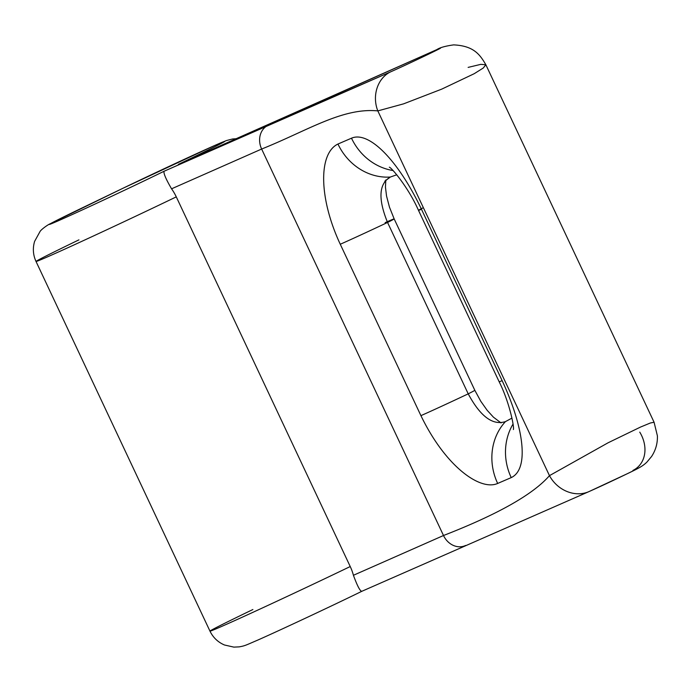 <?xml version="1.0" encoding="UTF-8"?>
<svg xmlns="http://www.w3.org/2000/svg" width="692" height="692" viewBox="0 0 692 692"><rect width="100%" height="100%" fill="white"/><g stroke="black" fill="none" stroke-linecap="round" stroke-linejoin="round"><path stroke-width="1.04" d="M282.647 118.315A18.572 15.795 66.2 0 0 282.206 118.522L178.346 164.376A73.361 1.09 -25.2 0 0 218.724 143.728A73.361 1.09 -25.2 0 0 123.176 188.163L80.462 208.742A73.361 1.09 -25.2 0 0 64.477 218.049A73.361 1.09 -25.2 0 0 164.108 171.235L267.968 125.382A18.572 15.795 66.2 0 0 261.645 149.04L171.564 188.812C165.812 178.925 163.329 173.061 164.108 171.235L390.53 71.899L267.968 125.382A18.572 15.795 66.2 0 0 261.645 149.04C307.888 130.477 342.67 107.424 377.823 110.902A29.254 24.938 -93.6 0 1 390.53 71.899C411.256 62.687 454.125 42.039 436.341 49.833L282.206 118.522A18.572 15.795 66.2 0 1 282.613 118.332L436.946 49.547C439.861 47.592 445.423 46.035 453.632 44.885C473.622 45.819 479.85 54.408 485.845 64.728L654.078 422.241L650.333 423.011L640.515 427.068L608.121 442.768L549.465 475.646L377.823 110.902C342.428 107.468 307.862 130.511 261.645 149.04L443.503 535.513C497.782 514.39 533.099 494.434 549.465 475.646A31.019 27.023 -132.5 0 0 589.636 491.294C608.121 483.146 652.098 461.953 632.929 470.43A31.045 25.085 -129.1 0 0 639.763 432.137M389.328 167.204C391.162 167.23 408.349 187.298 418.496 210.359A55.715 0.83 -25.2 0 1 423.366 207.669A55.715 0.83 -25.2 0 0 418.496 210.359A55.715 0.83 -25.2 0 0 421.48 209.261L502.132 380.652C523.29 425.917 529.916 468.83 511.224 477.61A1288.98 19.142 -25.2 0 0 497.669 483.448C480.187 491.225 445.458 466.486 420.918 415.641L340.265 244.25C318.701 198.111 318.363 153.39 337.955 144.031A1288.98 19.142 154.8 0 1 351.501 138.192C368.551 130.701 397.649 159.316 421.48 209.261L502.132 380.652C523.29 425.917 529.916 468.83 511.224 477.61A55.715 51.113 66.8 0 1 513.023 424.084A55.715 51.113 66.8 0 0 511.224 477.61A1288.98 19.142 -25.2 0 0 497.669 483.448A55.715 50.473 -113.4 0 1 505.437 421.618L511.976 418.098L505.437 421.618C492.73 425.658 480.317 416.402 468.216 393.852A55.715 0.83 154.8 0 0 474.816 390.297A55.715 0.83 154.8 0 1 468.216 393.852L387.563 222.461C377.936 198.855 378.861 183.709 390.349 177.04L396.767 174.782L390.349 177.04L384.821 181.183M513.386 429.542C514.45 427.44 509.416 401.991 499.148 381.75A55.715 0.83 154.8 0 0 502.132 380.652A55.715 0.83 154.8 0 1 499.148 381.75L418.496 210.359A55.715 0.83 -25.2 0 0 421.48 209.261C397.649 159.316 368.551 130.701 351.501 138.192A1288.98 19.142 154.8 0 0 337.955 144.031A55.715 50.473 -113.4 0 0 390.349 177.04A55.715 50.473 -113.4 0 1 337.955 144.031C318.363 153.39 318.701 198.111 340.265 244.25A55.715 0.83 -25.2 0 0 387.563 222.461L468.216 393.852A55.715 0.83 154.8 0 1 420.918 415.641L340.265 244.25A55.715 0.83 -25.2 0 0 387.563 222.461A55.715 0.83 -25.2 0 0 394.163 218.906A55.715 0.83 -25.2 0 0 385.15 222.625M387.563 222.461A55.715 0.83 -25.2 0 0 394.163 218.906L389.466 207.159L386.534 195.992L385.444 187.039L385.833 179.972M468.216 393.852A55.715 0.83 154.8 0 1 420.918 415.641C445.458 466.486 480.187 491.225 497.669 483.448A55.715 50.473 -113.4 0 1 505.437 421.618M351.501 138.192A55.715 51.113 66.8 0 0 392.969 170.517A55.715 51.113 66.8 0 1 351.501 138.192M252.883 609.531A101.222 1.505 -25.2 0 0 209.97 631.13C213.093 637.548 217.919 642.176 224.476 644.996L233.844 647.115L239.147 646.873C245.227 645.8 245.556 645.307 257.623 640.152C279.68 630.421 334.08 604.912 361.76 591.331L588.849 491.657L627.748 473.51C639.538 467.853 643.127 465.846 647.011 461.988L651.587 456.478C655.696 450.207 657.642 443.33 657.4 435.848L654.078 422.241L650.333 423.011L640.515 427.068L608.121 442.768L549.465 475.646L377.823 110.902A29.254 24.938 86.4 0 1 390.53 71.899C411.256 62.687 454.125 42.039 436.341 49.833A29.228 23.883 -95.2 0 1 437.015 49.521A29.228 23.883 84.8 0 0 436.341 49.833L178.346 164.376A73.361 1.09 -25.2 0 0 218.724 143.728A73.361 1.09 -25.2 0 0 123.176 188.163L80.462 208.742A27.862 14.636 -115.7 0 0 80.237 208.846A27.862 14.636 64.3 0 1 80.462 208.742A73.361 1.09 -25.2 0 0 64.477 218.049A73.361 1.09 -25.2 0 0 164.108 171.235C163.329 173.061 165.812 178.925 171.564 188.812A27.862 14.636 64.3 0 1 176.278 196.874A101.222 1.505 154.8 0 1 83.559 240.548A101.222 1.505 154.8 0 1 36.019 261.464A101.222 1.505 -25.2 0 0 83.559 240.548A101.222 1.505 -25.2 0 0 176.278 196.874L350.23 566.54A27.862 14.636 64.3 0 1 353.422 575.286L443.503 535.513L261.645 149.04L171.564 188.812A27.862 14.636 64.3 0 1 176.278 196.874L350.23 566.54A101.222 1.505 154.8 0 1 257.51 610.214A101.222 1.505 154.8 0 1 209.97 631.13A101.222 1.505 -25.2 0 0 257.51 610.214A101.222 1.505 -25.2 0 0 350.23 566.54A27.862 14.636 64.3 0 1 353.422 575.286L443.503 535.513A18.572 15.804 66.2 0 0 465.24 545.642A18.572 15.804 66.2 0 0 465.638 545.452A18.572 15.804 66.2 0 1 443.503 535.513C497.782 514.39 533.099 494.434 549.465 475.646A31.019 27.023 47.5 0 0 588.762 491.692M361.786 591.314C360.082 591.184 357.288 585.839 353.422 575.286M485.853 64.745L483.258 68.024L474.202 73.707L441.73 89.13L403.583 103.852L377.823 110.902L403.583 103.852L441.73 89.13L474.202 73.707L483.258 68.024L485.853 64.745L480.784 64.356L468.129 67.392M122.709 188.388A27.862 14.636 64.3 0 1 122.942 188.276L214.356 145.631L226.362 140.58L232.529 138.988L236.526 138.685M78.931 239.865A101.222 1.505 -25.2 0 0 36.019 261.464C33.052 254.95 32.576 248.264 34.6 241.396L40.067 231.457C41.018 229.753 46.831 225.333 49.867 223.914L122.942 188.276M501.069 422.933L493.422 417.164L487.142 410.278L480.793 401.291L474.816 390.288L394.163 218.906M282.613 118.332L179.133 164.021M36.019 261.464L209.97 631.13"/></g></svg>

